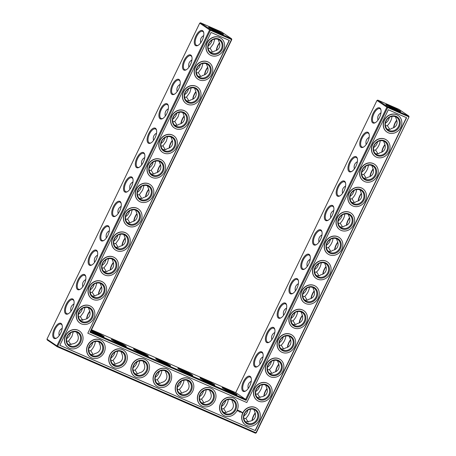 <?xml version="1.0" encoding="UTF-8"?>
<svg xmlns="http://www.w3.org/2000/svg" width="456" height="456" viewBox="0 0 456 456"><rect width="100%" height="100%" fill="white"/><g stroke="black" fill="none" stroke-linecap="round" stroke-linejoin="round"><path stroke-width="0.68" d="M208.181 45.851A7.609 6.743 124.1 0 0 211.385 42.305A7.609 6.743 124.1 0 0 212.097 40.077M208.204 48.518L210.119 48.319L213.425 43.691L214.787 39.068M203.724 35.574C200.965 37.158 199.956 39.575 200.714 42.824M210.119 48.319L212.524 52.058M209.88 51.819C211.863 52.394 213.317 52.161 214.229 51.112C216.634 50.662 218.31 49.504 219.262 47.646C220.134 45.742 220.014 43.668 218.914 41.422L218.162 39.398M219.49 42.818A7.609 3.477 -66.4 0 0 216.326 50.462M209.914 28.215A7.587 0.576 -154.2 0 1 216.007 30.831A7.587 0.576 -154.2 0 1 221.844 33.983M203.752 32.769A7.609 3.477 -66.4 0 0 202.635 31.39A7.609 3.477 -66.4 0 0 196.405 36.97A7.609 3.477 -66.4 0 0 196.553 45.338A7.609 3.477 -66.4 0 0 198.326 45.212M198.081 76.22C200.07 76.79 201.523 76.557 202.435 75.508C204.841 75.058 206.517 73.906 207.469 72.042C208.335 70.144 208.221 68.069 207.121 65.818L206.368 63.794M221.627 32L200.532 22.8L210.455 29.526L231.545 38.726L221.627 32M91.508 329.745L235.718 392.644L245.636 399.37L246.137 400.357L89.98 332.247L90.55 331.729L245.636 399.37L386.882 107.188L376.964 100.462L235.718 392.644M377.779 100.109L387.697 106.835L408.793 116.035L398.869 109.309L377.779 100.109L376.964 100.462M200.532 22.8L199.717 23.153L46.962 339.144L47.207 339.965L57.131 346.691L255.468 433.2L256.283 432.847L409.038 116.856L408.793 116.035L408.758 116.793L386.882 107.188L387.697 106.835L387.663 107.593L246.137 400.357M389.344 117.386A7.609 6.743 -55.9 0 1 385.428 123.16M377.551 141.782A7.609 6.743 -55.9 0 1 373.635 147.556M365.758 166.178A7.609 6.743 -55.9 0 1 361.842 171.952M159.195 371.497A7.609 6.743 -55.9 0 1 155.279 377.272M137.039 361.836A7.609 6.743 -55.9 0 1 133.124 367.604M181.351 381.159A7.609 6.743 -55.9 0 1 177.435 386.933M225.663 400.488A7.609 6.743 -55.9 0 1 221.747 406.262M203.507 390.826A7.609 6.743 -55.9 0 1 199.591 396.595M259.612 385.753A7.609 6.743 -55.9 0 1 255.696 391.527M271.405 361.357A7.609 6.743 -55.9 0 1 267.49 367.131M114.883 352.169A7.609 6.743 -55.9 0 1 110.968 357.943M92.728 342.507A7.609 6.743 -55.9 0 1 88.812 348.281M247.819 410.149A7.609 6.743 -55.9 0 1 243.903 415.923M330.378 239.371A7.609 6.743 -55.9 0 1 326.456 245.146M306.785 288.163A7.609 6.743 -55.9 0 1 302.869 293.938M318.579 263.767A7.609 6.743 -55.9 0 1 314.663 269.542M353.964 190.574A7.609 6.743 -55.9 0 1 350.048 196.348M342.171 214.97A7.609 6.743 -55.9 0 1 338.255 220.744M294.992 312.56A7.609 6.743 -55.9 0 1 291.076 318.334M283.199 336.961A7.609 6.743 -55.9 0 1 279.283 342.735M196.388 70.247A7.609 6.743 124.1 0 0 199.591 66.701A7.609 6.743 124.1 0 0 200.304 64.473M184.595 94.643A7.609 6.743 124.1 0 0 187.798 91.097A7.609 6.743 124.1 0 0 188.51 88.869M172.801 119.039A7.609 6.743 124.1 0 0 176.005 115.493A7.609 6.743 124.1 0 0 176.717 113.265M161.008 143.44A7.609 6.743 124.1 0 0 164.211 139.895A7.609 6.743 124.1 0 0 164.924 137.666M149.215 167.836A7.609 6.743 124.1 0 0 152.412 164.291A7.609 6.743 124.1 0 0 153.13 162.062M137.421 192.232A7.609 6.743 124.1 0 0 140.619 188.687A7.609 6.743 124.1 0 0 141.337 186.458M78.449 314.218A7.609 6.743 124.1 0 0 81.652 310.673A7.609 6.743 124.1 0 0 82.365 308.444M113.829 241.03A7.609 6.743 124.1 0 0 117.032 237.485A7.609 6.743 124.1 0 0 117.745 235.256M102.036 265.426A7.609 6.743 124.1 0 0 105.239 261.881A7.609 6.743 124.1 0 0 105.952 259.652M125.622 216.628A7.609 6.743 124.1 0 0 128.826 213.083A7.609 6.743 124.1 0 0 129.544 210.854M66.656 338.614A7.609 6.743 124.1 0 0 69.853 335.069A7.609 6.743 124.1 0 0 70.572 332.84M90.242 289.822A7.609 6.743 124.1 0 0 93.446 286.277A7.609 6.743 124.1 0 0 94.158 284.048M221.302 49.031A7.609 6.743 124.1 0 0 219.37 40.031A7.609 6.743 124.1 0 0 209.521 42.539A7.609 6.743 124.1 0 0 210.832 52.622A7.609 6.743 124.1 0 0 221.302 49.031M219.57 43.098A8.259 3.773 -66.4 0 0 216.56 50.348M219.199 32.906A8.242 0.621 -154.2 0 1 208.62 27.229A8.242 0.621 -154.2 0 1 216.309 30.204A8.242 0.621 -154.2 0 1 223.417 34.382A8.242 0.621 -154.2 0 1 219.199 32.906M202.23 40.282A8.259 3.773 -66.4 0 0 203.678 32.41A8.259 3.773 -66.4 0 0 198.559 32.08A8.259 3.773 -66.4 0 0 194.29 41.878A8.259 3.773 -66.4 0 0 198.007 45.401A8.259 3.773 -66.4 0 0 202.23 40.282M209.509 73.427A7.609 6.743 124.1 0 0 207.577 64.427A7.609 6.743 124.1 0 0 197.727 66.941A7.609 6.743 124.1 0 0 199.038 77.024A7.609 6.743 124.1 0 0 209.509 73.427M191.93 59.97C189.166 61.554 188.163 63.971 188.921 67.226M191.959 57.171A7.609 3.477 -66.4 0 0 190.842 55.786A7.609 3.477 -66.4 0 0 184.612 61.372A7.609 3.477 -66.4 0 0 184.76 69.734A7.609 3.477 -66.4 0 0 186.532 69.608M196.405 72.914L198.32 72.715L201.632 68.087L202.994 63.464M198.32 72.715L200.731 76.454M207.697 67.214A7.609 3.477 -66.4 0 0 204.533 74.864M231.796 39.547L231.545 38.726L231.796 39.547L90.55 331.729M137.011 213.881A8.259 3.773 -66.4 0 0 134.001 221.131M125.218 238.277A8.259 3.773 -66.4 0 0 122.208 245.527M113.424 262.673A8.259 3.773 -66.4 0 0 110.415 269.923M101.631 287.069A8.259 3.773 -66.4 0 0 98.616 294.325M89.838 311.471A8.259 3.773 -66.4 0 0 86.822 318.721M207.776 67.494A8.259 3.773 -66.4 0 0 204.767 74.75M195.983 91.895A8.259 3.773 -66.4 0 0 192.968 99.146M184.19 116.291A8.259 3.773 -66.4 0 0 181.174 123.542M172.396 140.687A8.259 3.773 -66.4 0 0 169.381 147.938M160.597 165.083A8.259 3.773 -66.4 0 0 157.588 172.339M148.804 189.479A8.259 3.773 -66.4 0 0 145.795 196.735M90.949 330.896A8.259 0.627 25.8 0 0 99.835 335.342A8.259 0.627 25.8 0 0 104.059 336.824A8.259 0.627 25.8 0 0 99.841 334.088A8.259 0.627 25.8 0 0 91.314 330.144M121.991 345.004A8.259 0.627 25.8 0 0 126.215 346.486A8.259 0.627 25.8 0 0 119.096 342.296A8.259 0.627 25.8 0 0 111.384 339.315A8.259 0.627 25.8 0 0 121.991 345.004M144.147 354.671A8.259 0.627 25.8 0 0 148.371 356.147A8.259 0.627 25.8 0 0 141.252 351.958A8.259 0.627 25.8 0 0 133.54 348.977A8.259 0.627 25.8 0 0 144.147 354.671M166.297 364.333A8.259 0.627 25.8 0 0 170.527 365.815A8.259 0.627 25.8 0 0 163.402 361.619A8.259 0.627 25.8 0 0 155.695 358.644A8.259 0.627 25.8 0 0 166.297 364.333M188.453 373.994A8.259 0.627 25.8 0 0 192.683 375.476A8.259 0.627 25.8 0 0 185.558 371.287A8.259 0.627 25.8 0 0 177.851 368.305A8.259 0.627 25.8 0 0 188.453 373.994M210.609 383.661A8.259 0.627 25.8 0 0 214.839 385.138A8.259 0.627 25.8 0 0 207.714 380.948A8.259 0.627 25.8 0 0 200.007 377.967A8.259 0.627 25.8 0 0 210.609 383.661M232.765 393.323A8.259 0.627 25.8 0 0 236.995 394.805A8.259 0.627 25.8 0 0 229.87 390.615A8.259 0.627 25.8 0 0 222.163 387.634A8.259 0.627 25.8 0 0 232.765 393.323M308.712 263.973A8.259 3.773 -66.4 0 0 310.16 256.101A8.259 3.773 -66.4 0 0 305.041 255.77A8.259 3.773 -66.4 0 0 300.766 265.569A8.259 3.773 -66.4 0 0 304.488 269.097A8.259 3.773 -66.4 0 0 308.712 263.973M296.919 288.369A8.259 3.773 -66.4 0 0 298.361 280.497A8.259 3.773 -66.4 0 0 293.248 280.172A8.259 3.773 -66.4 0 0 288.973 289.965A8.259 3.773 -66.4 0 0 292.695 293.493A8.259 3.773 -66.4 0 0 296.919 288.369M285.125 312.765A8.259 3.773 -66.4 0 0 286.567 304.899A8.259 3.773 -66.4 0 0 281.455 304.568A8.259 3.773 -66.4 0 0 277.18 314.366A8.259 3.773 -66.4 0 0 280.902 317.889A8.259 3.773 -66.4 0 0 285.125 312.765M273.332 337.161A8.259 3.773 -66.4 0 0 274.774 329.295A8.259 3.773 -66.4 0 0 269.661 328.964A8.259 3.773 -66.4 0 0 265.386 338.762A8.259 3.773 -66.4 0 0 269.108 342.285A8.259 3.773 -66.4 0 0 273.332 337.161M261.539 361.562A8.259 3.773 -66.4 0 0 262.981 353.691A8.259 3.773 -66.4 0 0 257.868 353.36A8.259 3.773 -66.4 0 0 253.593 363.158A8.259 3.773 -66.4 0 0 257.315 366.681A8.259 3.773 -66.4 0 0 261.539 361.562M249.74 385.958A8.259 3.773 -66.4 0 0 251.188 378.087A8.259 3.773 -66.4 0 0 246.069 377.756A8.259 3.773 -66.4 0 0 241.8 387.554A8.259 3.773 -66.4 0 0 245.522 391.083A8.259 3.773 -66.4 0 0 249.74 385.958M379.477 117.585A8.259 3.773 -66.4 0 0 380.92 109.719A8.259 3.773 -66.4 0 0 375.807 109.389A8.259 3.773 -66.4 0 0 371.532 119.187A8.259 3.773 -66.4 0 0 375.254 122.71A8.259 3.773 -66.4 0 0 379.477 117.585M367.684 141.987A8.259 3.773 -66.4 0 0 369.126 134.115A8.259 3.773 -66.4 0 0 364.013 133.785A8.259 3.773 -66.4 0 0 359.738 143.583A8.259 3.773 -66.4 0 0 363.46 147.106A8.259 3.773 -66.4 0 0 367.684 141.987M355.891 166.383A8.259 3.773 -66.4 0 0 357.333 158.511A8.259 3.773 -66.4 0 0 352.22 158.181A8.259 3.773 -66.4 0 0 347.945 167.979A8.259 3.773 -66.4 0 0 351.667 171.507A8.259 3.773 -66.4 0 0 355.891 166.383M344.098 190.779A8.259 3.773 -66.4 0 0 345.54 182.907A8.259 3.773 -66.4 0 0 340.427 182.582A8.259 3.773 -66.4 0 0 336.152 192.381A8.259 3.773 -66.4 0 0 339.874 195.903A8.259 3.773 -66.4 0 0 344.098 190.779M332.299 215.175A8.259 3.773 -66.4 0 0 333.746 207.309A8.259 3.773 -66.4 0 0 328.628 206.978A8.259 3.773 -66.4 0 0 324.358 216.777A8.259 3.773 -66.4 0 0 328.081 220.299A8.259 3.773 -66.4 0 0 332.299 215.175M320.505 239.571A8.259 3.773 -66.4 0 0 321.953 231.705A8.259 3.773 -66.4 0 0 316.834 231.374A8.259 3.773 -66.4 0 0 312.565 241.173A8.259 3.773 -66.4 0 0 316.282 244.695A8.259 3.773 -66.4 0 0 320.505 239.571M396.446 110.215A8.242 0.621 25.8 0 0 400.659 111.691A8.242 0.621 25.8 0 0 393.556 107.508A8.242 0.621 25.8 0 0 385.867 104.538A8.242 0.621 25.8 0 0 396.446 110.215M255.286 413.176A8.259 3.773 -66.4 0 0 252.276 420.426M267.079 388.774A8.259 3.773 -66.4 0 0 264.07 396.03M278.873 364.378A8.259 3.773 -66.4 0 0 275.863 371.629M290.671 339.982A8.259 3.773 -66.4 0 0 287.656 347.233M302.465 315.586A8.259 3.773 -66.4 0 0 299.45 322.837M314.258 291.185A8.259 3.773 -66.4 0 0 311.248 298.441M326.051 266.788A8.259 3.773 -66.4 0 0 323.042 274.045M337.845 242.392A8.259 3.773 -66.4 0 0 334.835 249.643M349.638 217.996A8.259 3.773 -66.4 0 0 346.628 225.247M361.431 193.6A8.259 3.773 -66.4 0 0 358.422 200.851M373.23 169.199A8.259 3.773 -66.4 0 0 370.215 176.455M385.024 144.803A8.259 3.773 -66.4 0 0 382.008 152.059M396.817 120.407A8.259 3.773 -66.4 0 0 393.807 127.657M199.717 23.153L209.64 29.879L56.88 345.876L46.962 339.144M190.437 64.678A8.259 3.773 -66.4 0 0 191.879 56.806A8.259 3.773 -66.4 0 0 186.766 56.476A8.259 3.773 -66.4 0 0 182.491 66.274A8.259 3.773 -66.4 0 0 186.213 69.802A8.259 3.773 -66.4 0 0 190.437 64.678M178.644 89.074A8.259 3.773 -66.4 0 0 180.086 81.202A8.259 3.773 -66.4 0 0 174.973 80.877A8.259 3.773 -66.4 0 0 170.698 90.67A8.259 3.773 -66.4 0 0 174.42 94.198A8.259 3.773 -66.4 0 0 178.644 89.074M166.85 113.47A8.259 3.773 -66.4 0 0 168.292 105.604A8.259 3.773 -66.4 0 0 163.18 105.273A8.259 3.773 -66.4 0 0 158.905 115.072A8.259 3.773 -66.4 0 0 162.627 118.594A8.259 3.773 -66.4 0 0 166.85 113.47M155.057 137.866A8.259 3.773 -66.4 0 0 156.499 130A8.259 3.773 -66.4 0 0 151.386 129.669A8.259 3.773 -66.4 0 0 147.111 139.468A8.259 3.773 -66.4 0 0 150.833 142.99A8.259 3.773 -66.4 0 0 155.057 137.866M143.264 162.268A8.259 3.773 -66.4 0 0 144.706 154.396A8.259 3.773 -66.4 0 0 139.593 154.065A8.259 3.773 -66.4 0 0 135.318 163.864A8.259 3.773 -66.4 0 0 139.04 167.392A8.259 3.773 -66.4 0 0 143.264 162.268M131.465 186.664A8.259 3.773 -66.4 0 0 132.913 178.792A8.259 3.773 -66.4 0 0 127.794 178.467A8.259 3.773 -66.4 0 0 123.525 188.26A8.259 3.773 -66.4 0 0 127.247 191.788A8.259 3.773 -66.4 0 0 131.465 186.664M119.671 211.06A8.259 3.773 -66.4 0 0 121.119 203.194A8.259 3.773 -66.4 0 0 116.001 202.863A8.259 3.773 -66.4 0 0 111.731 212.661A8.259 3.773 -66.4 0 0 115.448 216.184A8.259 3.773 -66.4 0 0 119.671 211.06M107.878 235.456A8.259 3.773 -66.4 0 0 109.326 227.59A8.259 3.773 -66.4 0 0 104.207 227.259A8.259 3.773 -66.4 0 0 99.932 237.057A8.259 3.773 -66.4 0 0 103.654 240.58A8.259 3.773 -66.4 0 0 107.878 235.456M96.085 259.857A8.259 3.773 -66.4 0 0 97.527 251.986A8.259 3.773 -66.4 0 0 92.414 251.655A8.259 3.773 -66.4 0 0 88.139 261.453A8.259 3.773 -66.4 0 0 91.861 264.976A8.259 3.773 -66.4 0 0 96.085 259.857M84.292 284.253A8.259 3.773 -66.4 0 0 85.734 276.382A8.259 3.773 -66.4 0 0 80.621 276.051A8.259 3.773 -66.4 0 0 76.346 285.849A8.259 3.773 -66.4 0 0 80.068 289.378A8.259 3.773 -66.4 0 0 84.292 284.253M72.498 308.649A8.259 3.773 -66.4 0 0 73.94 300.778A8.259 3.773 -66.4 0 0 68.828 300.453A8.259 3.773 -66.4 0 0 64.552 310.245A8.259 3.773 -66.4 0 0 68.275 313.774A8.259 3.773 -66.4 0 0 72.498 308.649M60.705 333.045A8.259 3.773 -66.4 0 0 62.147 325.179A8.259 3.773 -66.4 0 0 57.034 324.849A8.259 3.773 -66.4 0 0 52.759 334.647A8.259 3.773 -66.4 0 0 56.481 338.17A8.259 3.773 -66.4 0 0 60.705 333.045M389.772 129.361L387.361 125.628C390.028 122.898 391.584 119.814 392.029 116.377M387.361 125.628L385.445 125.827M380.971 112.883C378.206 114.467 377.203 116.884 377.961 120.133M377.978 153.763L375.567 150.024C378.235 147.294 379.791 144.21 380.236 140.773M375.567 150.024L373.652 150.224M369.178 137.279C366.413 138.863 365.41 141.28 366.162 144.529M366.179 178.159L363.774 174.42C366.442 171.69 367.998 168.606 368.442 165.175M363.774 174.42L361.859 174.619M357.384 161.675C354.62 163.259 353.617 165.676 354.369 168.931M155.291 379.933L157.223 379.728C159.885 376.998 161.435 373.914 161.88 370.489M133.141 370.266L135.067 370.067C137.729 367.331 139.279 364.253 139.724 360.827M177.447 389.595L179.379 389.39C182.041 386.659 183.591 383.582 184.036 380.156M221.758 408.924L223.691 408.718C226.353 405.988 227.903 402.904 228.348 399.479M199.603 399.257L201.535 399.057C204.197 396.321 205.747 393.243 206.192 389.817M260.034 397.735L257.629 393.995C260.296 391.265 261.852 388.181 262.297 384.744M257.629 393.995L255.713 394.195M251.233 381.25C248.474 382.835 247.471 385.252 248.224 388.506M271.827 373.339L269.422 369.599C272.089 366.869 273.646 363.785 274.09 360.348M269.422 369.599L267.507 369.799M263.032 356.854C260.268 358.439 259.264 360.856 260.017 364.105M110.985 360.605L112.911 360.4C115.573 357.669 117.124 354.591 117.568 351.166M88.829 350.938L90.755 350.738C93.417 348.008 94.968 344.924 95.412 341.498M248.241 422.131L245.835 418.397C248.497 415.661 250.059 412.577 250.504 409.146M245.835 418.397L243.92 418.591M330.799 251.353L328.394 247.614C331.056 244.883 332.618 241.8 333.062 238.363M328.394 247.614L326.479 247.813M321.999 234.868C319.24 236.453 318.237 238.87 318.989 242.119M307.213 300.145L304.802 296.406C307.469 293.675 309.025 290.592 309.47 287.16M304.802 296.406L302.887 296.605M298.412 283.66C295.648 285.245 294.644 287.662 295.402 290.917M319.006 275.749L316.595 272.01C319.263 269.279 320.819 266.196 321.269 262.759M316.595 272.01L314.68 272.209M310.205 259.264C307.447 260.849 306.438 263.266 307.196 266.521M354.386 202.555L351.981 198.822C354.648 196.086 356.204 193.002 356.649 189.571M351.981 198.822L350.065 199.015M345.585 186.076C342.827 187.655 341.823 190.072 342.576 193.327M342.593 226.951L340.187 223.218C342.855 220.487 344.411 217.404 344.856 213.967M340.187 223.218L338.272 223.411M333.792 210.472C331.033 212.051 330.03 214.474 330.782 217.723M295.42 324.541L293.008 320.807C295.676 318.071 297.232 314.988 297.677 311.556M293.008 320.807L291.093 321.001M286.619 308.062C283.854 309.641 282.851 312.058 283.603 315.313M283.621 348.937L281.215 345.203C283.883 342.473 285.439 339.389 285.883 335.952M281.215 345.203L279.3 345.403M274.825 332.458C272.061 334.037 271.058 336.46 271.81 339.709M184.612 97.31L186.527 97.111L189.838 92.482L191.195 87.865M180.137 84.371C177.373 85.95 176.369 88.367 177.127 91.622M172.818 121.706L174.733 121.513L178.045 116.879L179.402 112.261M168.344 108.767C165.579 110.346 164.576 112.763 165.328 116.018M161.025 146.108L162.94 145.909L166.252 141.28L167.608 136.657M156.55 133.163C153.786 134.748 152.783 137.165 153.535 140.414M149.232 170.504L151.147 170.305L154.459 165.676L155.815 161.053M144.751 157.559C141.993 159.144 140.989 161.561 141.742 164.815M137.438 194.9L139.354 194.701L142.665 190.072L144.022 185.455M132.958 181.955C130.199 183.54 129.196 185.957 129.949 189.211M78.466 316.886L80.381 316.686L83.693 312.058L85.05 307.441M73.992 303.941C71.227 305.526 70.224 307.942 70.976 311.197M113.846 243.692L115.761 243.498L119.073 238.87L120.435 234.247M109.372 230.753C106.613 232.332 105.604 234.754 106.362 238.003M102.053 268.094L103.968 267.894L107.28 263.266L108.636 258.643M97.578 255.149C94.814 256.734 93.811 259.15 94.569 262.399M125.645 219.296L127.56 219.102L130.866 214.468L132.229 209.851M121.165 206.357C118.406 207.936 117.403 210.353 118.155 213.607M66.673 341.282L68.588 341.088L71.9 336.454L73.256 331.837M62.193 328.343C59.434 329.922 58.431 332.338 59.183 335.593M90.259 292.49L92.175 292.29L95.486 287.662L96.843 283.039M85.785 279.545C83.02 281.13 82.017 283.546 82.77 286.801M222.089 49.436A8.259 7.319 124.1 0 0 215.089 38.606A8.259 7.319 124.1 0 0 208.876 51.448A8.259 7.319 124.1 0 0 222.089 49.436M186.287 100.616C188.277 101.192 189.725 100.953 190.642 99.904C193.048 99.454 194.723 98.302 195.675 96.444C196.542 94.54 196.428 92.465 195.328 90.214L194.575 88.19M210.296 73.832A8.259 7.319 124.1 0 0 203.296 63.002A8.259 7.319 124.1 0 0 197.083 75.85A8.259 7.319 124.1 0 0 210.296 73.832M89.98 332.247L231.511 39.484L210.421 30.284L210.455 29.526L209.64 29.879L210.421 30.284L57.661 346.275L255.998 432.784L409.038 116.856M136.931 213.602A7.609 3.477 -66.4 0 0 133.768 221.245M125.138 237.998A7.609 3.477 -66.4 0 0 121.974 245.641M113.339 262.394A7.609 3.477 -66.4 0 0 110.181 270.037M101.545 286.79A7.609 3.477 -66.4 0 0 98.388 294.439M89.752 311.192A7.609 3.477 -66.4 0 0 86.594 318.835M195.898 91.616A7.609 3.477 -66.4 0 0 192.74 99.26M184.104 116.012A7.609 3.477 -66.4 0 0 180.946 123.656M172.311 140.408A7.609 3.477 -66.4 0 0 169.153 148.052M160.518 164.804A7.609 3.477 -66.4 0 0 157.354 172.453M148.724 189.206A7.609 3.477 -66.4 0 0 145.561 196.85M102.492 336.425A7.609 0.576 25.8 0 0 90.995 330.799M124.648 346.087A7.609 0.576 25.8 0 0 118.788 342.923A7.609 0.576 25.8 0 0 112.672 340.296M146.803 355.748A7.609 0.576 25.8 0 0 140.944 352.591A7.609 0.576 25.8 0 0 134.828 349.963M168.959 365.416A7.609 0.576 25.8 0 0 163.1 362.252A7.609 0.576 25.8 0 0 156.984 359.624M191.115 375.077A7.609 0.576 25.8 0 0 185.256 371.914A7.609 0.576 25.8 0 0 179.14 369.286M213.271 384.739A7.609 0.576 25.8 0 0 207.412 381.581A7.609 0.576 25.8 0 0 201.295 378.953M235.427 394.406A7.609 0.576 25.8 0 0 229.567 391.242A7.609 0.576 25.8 0 0 223.451 388.615M310.234 256.466A7.609 3.477 -66.4 0 0 309.117 255.081A7.609 3.477 -66.4 0 0 302.887 260.661A7.609 3.477 -66.4 0 0 303.035 269.029A7.609 3.477 -66.4 0 0 304.807 268.903M298.441 280.862A7.609 3.477 -66.4 0 0 297.323 279.477A7.609 3.477 -66.4 0 0 291.093 285.063A7.609 3.477 -66.4 0 0 291.241 293.425A7.609 3.477 -66.4 0 0 293.014 293.299M286.642 305.258A7.609 3.477 -66.4 0 0 285.53 303.873A7.609 3.477 -66.4 0 0 279.3 309.459A7.609 3.477 -66.4 0 0 279.448 317.826A7.609 3.477 -66.4 0 0 281.221 317.695M274.848 329.654A7.609 3.477 -66.4 0 0 273.737 328.269A7.609 3.477 -66.4 0 0 267.507 333.855A7.609 3.477 -66.4 0 0 267.655 342.222A7.609 3.477 -66.4 0 0 269.422 342.097M263.055 354.05A7.609 3.477 -66.4 0 0 261.943 352.67A7.609 3.477 -66.4 0 0 255.713 358.251A7.609 3.477 -66.4 0 0 255.856 366.618A7.609 3.477 -66.4 0 0 257.629 366.493M251.262 378.452A7.609 3.477 -66.4 0 0 250.15 377.066A7.609 3.477 -66.4 0 0 243.92 382.652A7.609 3.477 -66.4 0 0 244.063 391.014A7.609 3.477 -66.4 0 0 245.835 390.889M380.999 110.078A7.609 3.477 -66.4 0 0 379.882 108.693A7.609 3.477 -66.4 0 0 373.652 114.279A7.609 3.477 -66.4 0 0 373.8 122.647A7.609 3.477 -66.4 0 0 375.573 122.521M369.2 134.48A7.609 3.477 -66.4 0 0 368.089 133.095A7.609 3.477 -66.4 0 0 361.859 138.675A7.609 3.477 -66.4 0 0 362.007 147.043A7.609 3.477 -66.4 0 0 363.78 146.917M357.407 158.876A7.609 3.477 -66.4 0 0 356.296 157.491A7.609 3.477 -66.4 0 0 350.065 163.077A7.609 3.477 -66.4 0 0 350.214 171.439A7.609 3.477 -66.4 0 0 351.981 171.314M345.614 183.272A7.609 3.477 -66.4 0 0 344.502 181.887A7.609 3.477 -66.4 0 0 338.272 187.473A7.609 3.477 -66.4 0 0 338.415 195.835A7.609 3.477 -66.4 0 0 340.187 195.709M333.82 207.668A7.609 3.477 -66.4 0 0 332.709 206.283A7.609 3.477 -66.4 0 0 326.479 211.869A7.609 3.477 -66.4 0 0 326.621 220.237A7.609 3.477 -66.4 0 0 328.394 220.111M322.027 232.064A7.609 3.477 -66.4 0 0 320.916 230.685A7.609 3.477 -66.4 0 0 314.686 236.265A7.609 3.477 -66.4 0 0 314.828 244.633A7.609 3.477 -66.4 0 0 316.601 244.507M399.091 111.287A7.587 0.576 25.8 0 0 393.249 108.14A7.587 0.576 25.8 0 0 387.155 105.524M256.283 432.847L255.468 433.2M255.206 412.897A7.609 3.477 -66.4 0 0 252.043 420.54M266.999 388.495A7.609 3.477 -66.4 0 0 263.836 396.144M278.793 364.099A7.609 3.477 -66.4 0 0 275.635 371.743M290.586 339.703A7.609 3.477 -66.4 0 0 287.428 347.347M302.379 315.307A7.609 3.477 -66.4 0 0 299.221 322.951M314.178 290.911A7.609 3.477 -66.4 0 0 311.015 298.555M325.972 266.509A7.609 3.477 -66.4 0 0 322.808 274.159M337.765 242.113A7.609 3.477 -66.4 0 0 334.601 249.757M349.558 217.717A7.609 3.477 -66.4 0 0 346.395 225.361M361.351 193.321A7.609 3.477 -66.4 0 0 358.188 200.965M373.145 168.919A7.609 3.477 -66.4 0 0 369.987 176.569M384.938 144.523A7.609 3.477 -66.4 0 0 381.78 152.167M396.731 120.127A7.609 3.477 -66.4 0 0 393.574 127.771M57.131 346.691L56.88 345.876L57.661 346.275L57.131 346.691M180.166 81.567A7.609 3.477 -66.4 0 0 179.048 80.182A7.609 3.477 -66.4 0 0 172.818 85.768A7.609 3.477 -66.4 0 0 172.966 94.13A7.609 3.477 -66.4 0 0 174.739 94.004M168.367 105.963A7.609 3.477 -66.4 0 0 167.255 104.578A7.609 3.477 -66.4 0 0 161.025 110.164A7.609 3.477 -66.4 0 0 161.173 118.531A7.609 3.477 -66.4 0 0 162.946 118.406M156.573 130.359A7.609 3.477 -66.4 0 0 155.462 128.98A7.609 3.477 -66.4 0 0 149.232 134.56A7.609 3.477 -66.4 0 0 149.38 142.927A7.609 3.477 -66.4 0 0 151.147 142.802M144.78 154.761A7.609 3.477 -66.4 0 0 143.668 153.376A7.609 3.477 -66.4 0 0 137.438 158.956A7.609 3.477 -66.4 0 0 137.581 167.323A7.609 3.477 -66.4 0 0 139.354 167.198M132.987 179.157A7.609 3.477 -66.4 0 0 131.875 177.772A7.609 3.477 -66.4 0 0 125.645 183.358A7.609 3.477 -66.4 0 0 125.788 191.72A7.609 3.477 -66.4 0 0 127.56 191.594M121.193 203.553A7.609 3.477 -66.4 0 0 120.082 202.168A7.609 3.477 -66.4 0 0 113.852 207.754A7.609 3.477 -66.4 0 0 113.994 216.115A7.609 3.477 -66.4 0 0 115.767 215.99M109.4 227.949A7.609 3.477 -66.4 0 0 108.283 226.564A7.609 3.477 -66.4 0 0 102.053 232.15A7.609 3.477 -66.4 0 0 102.201 240.517A7.609 3.477 -66.4 0 0 103.974 240.392M97.607 252.345A7.609 3.477 -66.4 0 0 96.49 250.965A7.609 3.477 -66.4 0 0 90.259 256.546A7.609 3.477 -66.4 0 0 90.408 264.913A7.609 3.477 -66.4 0 0 92.18 264.788M85.808 276.746A7.609 3.477 -66.4 0 0 84.696 275.361A7.609 3.477 -66.4 0 0 78.466 280.947A7.609 3.477 -66.4 0 0 78.614 289.309A7.609 3.477 -66.4 0 0 80.387 289.184M74.014 301.142A7.609 3.477 -66.4 0 0 72.903 299.757A7.609 3.477 -66.4 0 0 66.673 305.343A7.609 3.477 -66.4 0 0 66.821 313.705A7.609 3.477 -66.4 0 0 68.588 313.58M62.221 325.538A7.609 3.477 -66.4 0 0 61.11 324.153A7.609 3.477 -66.4 0 0 54.88 329.739A7.609 3.477 -66.4 0 0 55.022 338.107A7.609 3.477 -66.4 0 0 56.795 337.981M395.409 116.702L396.161 118.731C397.262 120.977 397.375 123.052 396.509 124.955C395.557 126.814 393.881 127.971 391.476 128.415C390.57 129.464 389.116 129.703 387.121 129.128M383.616 141.103L384.368 143.127C385.468 145.373 385.582 147.448 384.716 149.351C383.764 151.21 382.088 152.367 379.683 152.817C378.776 153.86 377.323 154.1 375.328 153.524M371.822 165.5L372.575 167.523C373.675 169.774 373.789 171.849 372.922 173.747C371.971 175.611 370.295 176.763 367.889 177.213C366.977 178.262 365.53 178.495 363.535 177.925M360.029 189.895L360.776 191.919C361.876 194.17 361.996 196.245 361.129 198.149C360.177 200.007 358.496 201.159 356.096 201.609C355.184 202.658 353.736 202.891 351.741 202.321M156.972 383.245C158.631 383.884 160.09 383.644 161.35 382.527C163.744 382.077 165.408 380.92 166.355 379.067C167.221 377.175 167.113 375.106 166.018 372.865L165.26 370.819M157.223 379.728L159.634 383.485M134.816 373.584C136.475 374.222 137.934 373.983 139.194 372.865C141.588 372.409 143.252 371.258 144.199 369.406C145.065 367.507 144.957 365.444 143.862 363.204L143.104 361.158M135.067 370.067L137.478 373.817M112.666 363.916C114.319 364.561 115.778 364.315 117.038 363.198C119.432 362.748 121.096 361.597 122.043 359.738C122.909 357.846 122.801 355.777 121.706 353.537L120.948 351.49M112.911 360.4L115.322 364.156M179.128 392.907C180.787 393.551 182.246 393.306 183.506 392.188C185.9 391.738 187.564 390.587 188.51 388.734C189.377 386.836 189.263 384.767 188.174 382.527L187.416 380.481M179.379 389.39L181.79 393.146M223.44 412.235C225.099 412.874 226.558 412.634 227.818 411.517C230.206 411.067 231.876 409.91 232.822 408.057C233.689 406.165 233.575 404.096 232.486 401.856L231.728 399.809M223.691 408.718L226.102 412.475M201.284 402.574C202.943 403.212 204.402 402.973 205.662 401.856C208.05 401.4 209.72 400.248 210.666 398.396C211.533 396.498 211.419 394.434 210.33 392.194L209.572 390.148M201.535 399.057L203.946 402.808M265.671 385.075L266.424 387.098C267.524 389.35 267.643 391.425 266.771 393.323C265.825 395.187 264.144 396.338 261.744 396.788L257.389 397.501M269.183 373.099C271.177 373.675 272.625 373.435 273.537 372.392C275.943 371.942 277.618 370.785 278.57 368.927C279.437 367.023 279.317 364.948 278.217 362.702L277.47 360.679M253.878 409.471L254.63 411.494C255.73 413.746 255.85 415.821 254.978 417.724C254.026 419.583 252.35 420.734 249.945 421.184L245.596 421.897M280.976 348.703C282.971 349.279 284.419 349.039 285.331 347.991C287.736 347.546 289.412 346.389 290.364 344.531C291.23 342.627 291.116 340.552 290.016 338.306L289.264 336.277M90.51 354.255C92.163 354.893 93.622 354.654 94.882 353.537C97.276 353.081 98.941 351.929 99.887 350.077C100.753 348.184 100.645 346.115 99.55 343.875L98.798 341.829M90.755 350.738L93.166 354.489M68.349 344.588L72.703 343.875C75.109 343.431 76.785 342.274 77.737 340.415C78.603 338.512 78.483 336.437 77.383 334.191L76.636 332.162M68.588 341.088L70.993 344.822M339.948 226.717C341.943 227.293 343.391 227.054 344.303 226.005C346.702 225.56 348.384 224.403 349.33 222.545C350.202 220.641 350.083 218.566 348.982 216.321L348.23 214.291M336.437 238.693L337.189 240.717C338.289 242.962 338.409 245.037 337.537 246.941C336.585 248.799 334.909 249.956 332.504 250.407C331.597 251.45 330.144 251.689 328.155 251.113M324.643 263.089L325.396 265.113C326.496 267.358 326.61 269.439 325.744 271.337C324.792 273.201 323.116 274.352 320.71 274.803C319.804 275.846 318.351 276.085 316.361 275.515M312.85 287.485L313.603 289.509C314.703 291.76 314.817 293.835 313.95 295.733C312.998 297.597 311.323 298.748 308.917 299.199C308.011 300.248 306.557 300.481 304.562 299.911M301.057 311.881L301.809 313.905C302.909 316.156 303.023 318.231 302.157 320.135C301.205 321.993 299.529 323.15 297.124 323.595C296.218 324.643 294.764 324.883 292.769 324.307M186.527 97.111L188.938 100.85M174.494 125.012C176.483 125.588 177.931 125.349 178.849 124.3C181.254 123.855 182.93 122.698 183.882 120.84C184.748 118.936 184.634 116.861 183.534 114.616L182.782 112.586M174.733 121.513L177.145 125.246M162.701 149.408C164.69 149.984 166.138 149.75 167.056 148.696C169.461 148.251 171.137 147.094 172.089 145.236C172.955 143.332 172.841 141.257 171.741 139.012L170.989 136.988M162.94 145.909L165.346 149.648M150.907 173.81C152.891 174.38 154.345 174.146 155.262 173.098C157.662 172.647 159.344 171.496 160.29 169.632C161.162 167.734 161.042 165.653 159.942 163.408L159.195 161.384M151.147 170.305L153.552 174.044M139.114 198.206C141.098 198.782 142.551 198.542 143.469 197.494C145.869 197.043 147.55 195.892 148.496 194.028C149.368 192.13 149.249 190.055 148.149 187.804L147.396 185.78M139.354 194.701L141.759 198.44M127.321 222.602C129.304 223.178 130.758 222.938 131.67 221.89C134.075 221.445 135.751 220.288 136.703 218.43C137.575 216.526 137.456 214.451 136.355 212.2L135.603 210.176M80.142 320.192L84.497 319.479C86.902 319.029 88.578 317.878 89.53 316.019C90.396 314.116 90.282 312.041 89.182 309.789L88.43 307.766M80.381 316.686L82.787 320.425M92.175 292.29L94.586 296.029M100.223 283.37L100.975 285.393C102.076 287.645 102.19 289.72 101.323 291.618C100.371 293.482 98.695 294.633 96.29 295.083C95.372 296.132 93.925 296.366 91.935 295.796M115.761 243.498L118.172 247.232M115.528 246.998C117.511 247.574 118.965 247.334 119.877 246.286C122.282 245.841 123.958 244.684 124.91 242.826C125.776 240.922 125.662 238.847 124.562 236.601L123.81 234.572M127.56 219.102L129.966 222.836M103.729 271.394C105.718 271.97 107.166 271.736 108.083 270.687C110.489 270.237 112.165 269.08 113.116 267.222C113.983 265.318 113.869 263.243 112.769 260.997L112.016 258.974M103.968 267.894L106.379 271.633M223.503 50.052A10.003 8.864 124.1 0 0 220.966 38.218A10.003 8.864 124.1 0 0 208.016 41.519A10.003 8.864 124.1 0 0 209.737 54.771A10.003 8.864 124.1 0 0 223.503 50.052M197.716 97.829A7.609 6.743 124.1 0 0 195.784 88.823A7.609 6.743 124.1 0 0 185.934 91.337A7.609 6.743 124.1 0 0 187.245 101.42A7.609 6.743 124.1 0 0 197.716 97.829M211.709 74.448A10.003 8.864 124.1 0 0 209.173 62.614A10.003 8.864 124.1 0 0 196.222 65.921A10.003 8.864 124.1 0 0 197.944 79.173A10.003 8.864 124.1 0 0 211.709 74.448M59.833 345.334L211.082 32.462L229.339 40.424L87.808 333.193L246.799 402.54L388.33 109.771L406.587 117.733L255.337 430.606L59.833 345.334M395.648 116.804A7.609 6.743 -55.9 0 1 396.617 117.334A7.609 6.743 -55.9 0 1 397.928 127.418A7.609 6.743 -55.9 0 1 388.079 129.931A7.609 6.743 -55.9 0 1 386.437 120.378A7.609 6.743 -55.9 0 1 395.648 116.804M383.855 141.2A7.609 6.743 -55.9 0 1 384.824 141.736A7.609 6.743 -55.9 0 1 386.135 151.82A7.609 6.743 -55.9 0 1 376.28 154.327A7.609 6.743 -55.9 0 1 374.644 144.774A7.609 6.743 -55.9 0 1 383.855 141.2M372.062 165.596A7.609 6.743 -55.9 0 1 373.031 166.132A7.609 6.743 -55.9 0 1 374.342 176.215A7.609 6.743 -55.9 0 1 364.486 178.729A7.609 6.743 -55.9 0 1 362.845 169.17A7.609 6.743 -55.9 0 1 372.062 165.596M360.268 189.992A7.609 6.743 -55.9 0 1 361.237 190.528A7.609 6.743 -55.9 0 1 362.548 200.611A7.609 6.743 -55.9 0 1 352.693 203.125A7.609 6.743 -55.9 0 1 351.052 193.572A7.609 6.743 -55.9 0 1 360.268 189.992M165.5 370.916A7.609 6.743 -55.9 0 1 166.469 371.452A7.609 6.743 -55.9 0 1 167.774 381.535A7.609 6.743 -55.9 0 1 157.924 384.043A7.609 6.743 -55.9 0 1 156.283 374.49A7.609 6.743 -55.9 0 1 165.5 370.916M187.655 380.578A7.609 6.743 -55.9 0 1 188.624 381.113A7.609 6.743 -55.9 0 1 189.93 391.197A7.609 6.743 -55.9 0 1 180.08 393.71A7.609 6.743 -55.9 0 1 178.439 384.157A7.609 6.743 -55.9 0 1 187.655 380.578M143.344 361.255A7.609 6.743 -55.9 0 1 144.313 361.785A7.609 6.743 -55.9 0 1 145.618 371.868A7.609 6.743 -55.9 0 1 135.768 374.382A7.609 6.743 -55.9 0 1 134.127 364.828A7.609 6.743 -55.9 0 1 143.344 361.255M121.188 351.587A7.609 6.743 -55.9 0 1 122.157 352.123A7.609 6.743 -55.9 0 1 123.468 362.207A7.609 6.743 -55.9 0 1 113.612 364.72A7.609 6.743 -55.9 0 1 111.971 355.167A7.609 6.743 -55.9 0 1 121.188 351.587M209.811 390.245A7.609 6.743 -55.9 0 1 210.78 390.775A7.609 6.743 -55.9 0 1 212.086 400.858A7.609 6.743 -55.9 0 1 202.236 403.372A7.609 6.743 -55.9 0 1 200.594 393.819A7.609 6.743 -55.9 0 1 209.811 390.245M231.967 399.906A7.609 6.743 -55.9 0 1 232.936 400.442A7.609 6.743 -55.9 0 1 234.241 410.525A7.609 6.743 -55.9 0 1 224.392 413.033A7.609 6.743 -55.9 0 1 222.75 403.48A7.609 6.743 -55.9 0 1 231.967 399.906M254.123 409.568A7.609 6.743 -55.9 0 1 255.092 410.104A7.609 6.743 -55.9 0 1 256.397 420.187A7.609 6.743 -55.9 0 1 246.548 422.701A7.609 6.743 -55.9 0 1 244.906 413.147A7.609 6.743 -55.9 0 1 254.123 409.568M265.916 385.172A7.609 6.743 -55.9 0 1 266.885 385.708A7.609 6.743 -55.9 0 1 268.191 395.791A7.609 6.743 -55.9 0 1 258.341 398.305A7.609 6.743 -55.9 0 1 256.7 388.746A7.609 6.743 -55.9 0 1 265.916 385.172M277.71 360.776A7.609 6.743 -55.9 0 1 278.679 361.312A7.609 6.743 -55.9 0 1 279.99 371.395A7.609 6.743 -55.9 0 1 270.134 373.903A7.609 6.743 -55.9 0 1 268.493 364.35A7.609 6.743 -55.9 0 1 277.71 360.776M289.503 336.38A7.609 6.743 -55.9 0 1 290.472 336.91A7.609 6.743 -55.9 0 1 291.783 346.993A7.609 6.743 -55.9 0 1 281.928 349.507A7.609 6.743 -55.9 0 1 280.286 339.954A7.609 6.743 -55.9 0 1 289.503 336.38M99.032 341.926A7.609 6.743 -55.9 0 1 100.001 342.462A7.609 6.743 -55.9 0 1 101.312 352.545A7.609 6.743 -55.9 0 1 91.456 355.053A7.609 6.743 -55.9 0 1 89.815 345.5A7.609 6.743 -55.9 0 1 99.032 341.926M79.777 341.8A7.609 6.743 124.1 0 0 77.845 332.794A7.609 6.743 124.1 0 0 67.99 335.308A7.609 6.743 124.1 0 0 69.301 345.392A7.609 6.743 124.1 0 0 79.777 341.8M348.475 214.394A7.609 6.743 -55.9 0 1 349.444 214.924A7.609 6.743 -55.9 0 1 350.749 225.007A7.609 6.743 -55.9 0 1 340.9 227.521A7.609 6.743 -55.9 0 1 339.258 217.968A7.609 6.743 -55.9 0 1 348.475 214.394M336.682 238.79A7.609 6.743 -55.9 0 1 337.651 239.326A7.609 6.743 -55.9 0 1 338.956 249.403A7.609 6.743 -55.9 0 1 329.107 251.917A7.609 6.743 -55.9 0 1 327.465 242.364A7.609 6.743 -55.9 0 1 336.682 238.79M324.883 263.186A7.609 6.743 -55.9 0 1 325.852 263.722A7.609 6.743 -55.9 0 1 327.163 273.805A7.609 6.743 -55.9 0 1 317.313 276.313A7.609 6.743 -55.9 0 1 315.672 266.76A7.609 6.743 -55.9 0 1 324.883 263.186M313.09 287.582A7.609 6.743 -55.9 0 1 314.059 288.118A7.609 6.743 -55.9 0 1 315.37 298.201A7.609 6.743 -55.9 0 1 305.52 300.715A7.609 6.743 -55.9 0 1 303.878 291.156A7.609 6.743 -55.9 0 1 313.09 287.582M301.296 311.984A7.609 6.743 -55.9 0 1 302.265 312.514A7.609 6.743 -55.9 0 1 303.576 322.597A7.609 6.743 -55.9 0 1 293.721 325.111A7.609 6.743 -55.9 0 1 292.085 315.558A7.609 6.743 -55.9 0 1 301.296 311.984M185.923 122.225A7.609 6.743 124.1 0 0 183.99 113.219A7.609 6.743 124.1 0 0 174.141 115.733A7.609 6.743 124.1 0 0 175.446 125.816A7.609 6.743 124.1 0 0 185.923 122.225M174.129 146.621A7.609 6.743 124.1 0 0 172.197 137.615A7.609 6.743 124.1 0 0 162.342 140.129A7.609 6.743 124.1 0 0 163.653 150.212A7.609 6.743 124.1 0 0 174.129 146.621M162.336 171.017A7.609 6.743 124.1 0 0 160.404 162.017A7.609 6.743 124.1 0 0 150.548 164.525A7.609 6.743 124.1 0 0 151.859 174.608A7.609 6.743 124.1 0 0 162.336 171.017M150.543 195.413A7.609 6.743 124.1 0 0 148.61 186.413A7.609 6.743 124.1 0 0 138.755 188.926A7.609 6.743 124.1 0 0 140.066 199.01A7.609 6.743 124.1 0 0 150.543 195.413M138.749 219.815A7.609 6.743 124.1 0 0 136.817 210.809A7.609 6.743 124.1 0 0 126.962 213.322A7.609 6.743 124.1 0 0 128.273 223.406A7.609 6.743 124.1 0 0 138.749 219.815M91.57 317.404A7.609 6.743 124.1 0 0 89.638 308.398A7.609 6.743 124.1 0 0 79.789 310.912A7.609 6.743 124.1 0 0 81.094 320.995A7.609 6.743 124.1 0 0 91.57 317.404M103.364 293.003A7.609 6.743 124.1 0 0 101.431 284.002A7.609 6.743 124.1 0 0 91.582 286.516A7.609 6.743 124.1 0 0 92.887 296.599A7.609 6.743 124.1 0 0 103.364 293.003M126.95 244.211A7.609 6.743 124.1 0 0 125.018 235.205A7.609 6.743 124.1 0 0 115.168 237.718A7.609 6.743 124.1 0 0 116.479 247.802A7.609 6.743 124.1 0 0 126.95 244.211M115.157 268.607A7.609 6.743 124.1 0 0 113.225 259.606A7.609 6.743 124.1 0 0 103.375 262.114A7.609 6.743 124.1 0 0 104.686 272.198A7.609 6.743 124.1 0 0 115.157 268.607M209.657 54.714A10.003 8.864 -55.9 0 1 209.572 54.657A10.003 8.864 -55.9 0 1 207.85 41.41A10.003 8.864 -55.9 0 1 220.801 38.104A10.003 8.864 -55.9 0 1 220.881 38.161M198.497 98.228A8.259 7.319 124.1 0 0 191.503 87.398A8.259 7.319 124.1 0 0 185.29 100.246A8.259 7.319 124.1 0 0 198.497 98.228M197.858 79.11A10.003 8.864 -55.9 0 1 197.779 79.059A10.003 8.864 -55.9 0 1 196.057 65.806A10.003 8.864 -55.9 0 1 209.002 62.506A10.003 8.864 -55.9 0 1 209.087 62.563M255.337 430.606L59.85 345.3M406.404 117.654L255.172 430.492M87.808 333.193L229.157 40.345M396.184 116.388A8.259 7.319 -55.9 0 1 396.64 130.057A8.259 7.319 -55.9 0 1 384.972 124.967A8.259 7.319 -55.9 0 1 396.184 116.388M384.391 140.784A8.259 7.319 -55.9 0 1 384.841 154.453A8.259 7.319 -55.9 0 1 373.179 149.363A8.259 7.319 -55.9 0 1 384.391 140.784M372.592 165.18A8.259 7.319 -55.9 0 1 373.048 178.849A8.259 7.319 -55.9 0 1 361.386 173.764A8.259 7.319 -55.9 0 1 372.592 165.18M360.799 189.576A8.259 7.319 -55.9 0 1 361.255 203.251A8.259 7.319 -55.9 0 1 349.587 198.16A8.259 7.319 -55.9 0 1 360.799 189.576M166.03 370.5A8.259 7.319 -55.9 0 1 166.486 384.169A8.259 7.319 -55.9 0 1 154.818 379.084A8.259 7.319 -55.9 0 1 166.03 370.5M188.185 380.161A8.259 7.319 -55.9 0 1 188.641 393.836A8.259 7.319 -55.9 0 1 176.974 388.746A8.259 7.319 -55.9 0 1 188.185 380.161M143.874 360.838A8.259 7.319 -55.9 0 1 144.33 374.507A8.259 7.319 -55.9 0 1 132.662 369.417A8.259 7.319 -55.9 0 1 143.874 360.838M121.718 351.171A8.259 7.319 -55.9 0 1 122.174 364.84A8.259 7.319 -55.9 0 1 110.506 359.755A8.259 7.319 -55.9 0 1 121.718 351.171M210.341 389.829A8.259 7.319 -55.9 0 1 210.797 403.497A8.259 7.319 -55.9 0 1 199.13 398.407A8.259 7.319 -55.9 0 1 210.341 389.829M232.497 399.49A8.259 7.319 -55.9 0 1 232.953 413.159A8.259 7.319 -55.9 0 1 221.285 408.074A8.259 7.319 -55.9 0 1 232.497 399.49M254.653 409.152A8.259 7.319 -55.9 0 1 255.109 422.826A8.259 7.319 -55.9 0 1 243.441 417.736A8.259 7.319 -55.9 0 1 254.653 409.152M266.446 384.756A8.259 7.319 -55.9 0 1 266.902 398.424A8.259 7.319 -55.9 0 1 255.235 393.34A8.259 7.319 -55.9 0 1 266.446 384.756M278.24 360.36A8.259 7.319 -55.9 0 1 278.696 374.028A8.259 7.319 -55.9 0 1 267.034 368.938A8.259 7.319 -55.9 0 1 278.24 360.36M290.039 335.964A8.259 7.319 -55.9 0 1 290.489 349.632A8.259 7.319 -55.9 0 1 278.827 344.542A8.259 7.319 -55.9 0 1 290.039 335.964M99.562 341.51A8.259 7.319 -55.9 0 1 100.018 355.178A8.259 7.319 -55.9 0 1 88.35 350.088A8.259 7.319 -55.9 0 1 99.562 341.51M80.558 342.2A8.259 7.319 124.1 0 0 73.558 331.369A8.259 7.319 124.1 0 0 67.351 344.217A8.259 7.319 124.1 0 0 80.558 342.2M349.005 213.978A8.259 7.319 -55.9 0 1 349.461 227.647A8.259 7.319 -55.9 0 1 337.793 222.556A8.259 7.319 -55.9 0 1 349.005 213.978M337.212 238.374A8.259 7.319 -55.9 0 1 337.668 252.043A8.259 7.319 -55.9 0 1 326 246.952A8.259 7.319 -55.9 0 1 337.212 238.374M325.419 262.77A8.259 7.319 -55.9 0 1 325.875 276.439A8.259 7.319 -55.9 0 1 314.207 271.354A8.259 7.319 -55.9 0 1 325.419 262.77M313.625 287.166A8.259 7.319 -55.9 0 1 314.081 300.835A8.259 7.319 -55.9 0 1 302.413 295.75A8.259 7.319 -55.9 0 1 313.625 287.166M301.832 311.568A8.259 7.319 -55.9 0 1 302.282 325.236A8.259 7.319 -55.9 0 1 290.62 320.146A8.259 7.319 -55.9 0 1 301.832 311.568M186.703 122.624A8.259 7.319 124.1 0 0 179.71 111.794A8.259 7.319 124.1 0 0 173.497 124.642A8.259 7.319 124.1 0 0 186.703 122.624M174.91 147.02A8.259 7.319 124.1 0 0 167.911 136.196A8.259 7.319 124.1 0 0 161.703 149.038A8.259 7.319 124.1 0 0 174.91 147.02M163.117 171.422A8.259 7.319 124.1 0 0 156.117 160.592A8.259 7.319 124.1 0 0 149.91 173.434A8.259 7.319 124.1 0 0 163.117 171.422M151.324 195.818A8.259 7.319 124.1 0 0 144.324 184.988A8.259 7.319 124.1 0 0 138.117 197.836A8.259 7.319 124.1 0 0 151.324 195.818M139.53 220.214A8.259 7.319 124.1 0 0 132.531 209.384A8.259 7.319 124.1 0 0 126.318 222.232A8.259 7.319 124.1 0 0 139.53 220.214M92.351 317.803A8.259 7.319 124.1 0 0 85.352 306.973A8.259 7.319 124.1 0 0 79.144 319.821A8.259 7.319 124.1 0 0 92.351 317.803M104.145 293.407A8.259 7.319 124.1 0 0 97.151 282.577A8.259 7.319 124.1 0 0 90.938 295.425A8.259 7.319 124.1 0 0 104.145 293.407M127.737 244.61A8.259 7.319 124.1 0 0 120.737 233.78A8.259 7.319 124.1 0 0 114.524 246.628A8.259 7.319 124.1 0 0 127.737 244.61M115.938 269.011A8.259 7.319 124.1 0 0 108.944 258.181A8.259 7.319 124.1 0 0 102.731 271.024A8.259 7.319 124.1 0 0 115.938 269.011M245.374 424.792A10.003 8.864 -55.9 0 1 245.288 424.735A10.003 8.864 -55.9 0 1 243.133 412.178A10.003 8.864 -55.9 0 1 255.24 407.482A10.003 8.864 -55.9 0 1 256.517 408.183A10.003 8.864 -55.9 0 1 256.597 408.24M242.176 412.418L242.193 412.851L242.176 412.418M241.885 412.292L241.572 412.48L241.84 412.235M241.258 411.694L241.27 412.349L241.258 411.694M241.047 411.643L240.831 412.156L241.047 411.643M240.682 411.443L240.962 411.603L240.42 411.979L240.682 411.443M239.736 411.882L239.765 412.19L239.736 411.882M240.147 411.232L240.164 411.614L240.529 411.415L240.301 411.888L240.09 411.358L239.873 411.739L240.118 411.209M239.668 411.038L239.993 411.181L239.708 411.09L239.719 411.671L239.668 411.038M239.155 411.386L239.218 410.845L239.594 411.004L239.166 411.432L239.229 410.873M238.716 410.867L239.064 410.736L238.961 411.255L238.716 410.867M238.032 410.183L238.545 410.628L237.992 411.141L237.559 410.617L238.032 410.183M257.167 400.397A10.003 8.864 -55.9 0 1 257.081 400.339A10.003 8.864 -55.9 0 1 254.927 387.782A10.003 8.864 -55.9 0 1 267.034 383.08A10.003 8.864 -55.9 0 1 268.31 383.787A10.003 8.864 -55.9 0 1 268.39 383.844M223.218 415.125A10.003 8.864 -55.9 0 1 223.132 415.074A10.003 8.864 -55.9 0 1 220.978 402.517A10.003 8.864 -55.9 0 1 233.084 397.814A10.003 8.864 -55.9 0 1 234.361 398.515A10.003 8.864 -55.9 0 1 234.441 398.572M268.96 375.995A10.003 8.864 -55.9 0 1 268.875 375.938A10.003 8.864 -55.9 0 1 266.72 363.386A10.003 8.864 -55.9 0 1 278.833 358.684A10.003 8.864 -55.9 0 1 280.104 359.385A10.003 8.864 -55.9 0 1 280.189 359.442M201.062 405.464A10.003 8.864 -55.9 0 1 200.976 405.407A10.003 8.864 -55.9 0 1 198.822 392.85A10.003 8.864 -55.9 0 1 210.928 388.153A10.003 8.864 -55.9 0 1 212.205 388.854A10.003 8.864 -55.9 0 1 212.285 388.911M178.906 395.802A10.003 8.864 -55.9 0 1 178.82 395.745A10.003 8.864 -55.9 0 1 176.666 383.188A10.003 8.864 -55.9 0 1 188.773 378.491A10.003 8.864 -55.9 0 1 190.049 379.192A10.003 8.864 -55.9 0 1 190.129 379.249M280.753 351.599A10.003 8.864 -55.9 0 1 280.668 351.542A10.003 8.864 -55.9 0 1 278.513 338.985A10.003 8.864 -55.9 0 1 290.626 334.288A10.003 8.864 -55.9 0 1 291.897 334.989A10.003 8.864 -55.9 0 1 291.982 335.046M292.547 327.203A10.003 8.864 -55.9 0 1 292.467 327.146A10.003 8.864 -55.9 0 1 290.307 314.589A10.003 8.864 -55.9 0 1 302.419 309.892A10.003 8.864 -55.9 0 1 303.69 310.593A10.003 8.864 -55.9 0 1 303.776 310.65M304.34 302.807A10.003 8.864 -55.9 0 1 304.26 302.75A10.003 8.864 -55.9 0 1 302.1 290.193A10.003 8.864 -55.9 0 1 314.212 285.496A10.003 8.864 -55.9 0 1 315.484 286.197A10.003 8.864 -55.9 0 1 315.569 286.254M156.75 386.135A10.003 8.864 -55.9 0 1 156.665 386.078A10.003 8.864 -55.9 0 1 154.51 373.527A10.003 8.864 -55.9 0 1 166.617 368.824A10.003 8.864 -55.9 0 1 167.893 369.525A10.003 8.864 -55.9 0 1 167.973 369.582M134.594 376.474A10.003 8.864 -55.9 0 1 134.509 376.417A10.003 8.864 -55.9 0 1 132.354 363.859A10.003 8.864 -55.9 0 1 144.461 359.163A10.003 8.864 -55.9 0 1 145.738 359.864A10.003 8.864 -55.9 0 1 145.817 359.921M112.438 366.812A10.003 8.864 -55.9 0 1 112.353 366.755A10.003 8.864 -55.9 0 1 110.198 354.198A10.003 8.864 -55.9 0 1 122.305 349.501A10.003 8.864 -55.9 0 1 123.582 350.202A10.003 8.864 -55.9 0 1 123.661 350.259M90.282 357.145A10.003 8.864 -55.9 0 1 90.197 357.088A10.003 8.864 -55.9 0 1 88.042 344.536A10.003 8.864 -55.9 0 1 100.155 339.834A10.003 8.864 -55.9 0 1 101.426 340.535A10.003 8.864 -55.9 0 1 101.506 340.592M68.126 347.483A10.003 8.864 -55.9 0 1 68.041 347.426A10.003 8.864 -55.9 0 1 66.319 334.174A10.003 8.864 -55.9 0 1 79.27 330.874A10.003 8.864 -55.9 0 1 79.355 330.931M79.92 323.087A10.003 8.864 -55.9 0 1 79.834 323.03A10.003 8.864 -55.9 0 1 78.113 309.778A10.003 8.864 -55.9 0 1 91.063 306.478A10.003 8.864 -55.9 0 1 91.149 306.535M91.713 298.686A10.003 8.864 -55.9 0 1 91.633 298.634A10.003 8.864 -55.9 0 1 89.912 285.382A10.003 8.864 -55.9 0 1 102.856 282.082A10.003 8.864 -55.9 0 1 102.942 282.139M103.506 274.29A10.003 8.864 -55.9 0 1 103.426 274.233A10.003 8.864 -55.9 0 1 101.705 260.986A10.003 8.864 -55.9 0 1 114.65 257.68A10.003 8.864 -55.9 0 1 114.735 257.737M115.305 249.894A10.003 8.864 -55.9 0 1 115.22 249.837A10.003 8.864 -55.9 0 1 113.498 236.584A10.003 8.864 -55.9 0 1 126.443 233.284A10.003 8.864 -55.9 0 1 126.529 233.341M127.099 225.498A10.003 8.864 -55.9 0 1 127.013 225.441A10.003 8.864 -55.9 0 1 125.292 212.188A10.003 8.864 -55.9 0 1 138.242 208.888A10.003 8.864 -55.9 0 1 138.322 208.945M316.139 278.405A10.003 8.864 -55.9 0 1 316.054 278.354A10.003 8.864 -55.9 0 1 313.893 265.797A10.003 8.864 -55.9 0 1 326.006 261.094A10.003 8.864 -55.9 0 1 327.283 261.795A10.003 8.864 -55.9 0 1 327.362 261.852M327.932 254.009A10.003 8.864 -55.9 0 1 327.847 253.952A10.003 8.864 -55.9 0 1 325.692 241.395A10.003 8.864 -55.9 0 1 337.799 236.698A10.003 8.864 -55.9 0 1 339.076 237.399A10.003 8.864 -55.9 0 1 339.156 237.456M339.726 229.613A10.003 8.864 -55.9 0 1 339.64 229.556A10.003 8.864 -55.9 0 1 337.486 216.999A10.003 8.864 -55.9 0 1 349.592 212.302A10.003 8.864 -55.9 0 1 350.869 213.003A10.003 8.864 -55.9 0 1 350.949 213.06M351.519 205.217A10.003 8.864 -55.9 0 1 351.433 205.16A10.003 8.864 -55.9 0 1 349.279 192.603A10.003 8.864 -55.9 0 1 361.391 187.906A10.003 8.864 -55.9 0 1 362.662 188.607A10.003 8.864 -55.9 0 1 362.742 188.664M363.312 180.821A10.003 8.864 -55.9 0 1 363.227 180.764A10.003 8.864 -55.9 0 1 361.072 168.207A10.003 8.864 -55.9 0 1 373.185 163.505A10.003 8.864 -55.9 0 1 374.456 164.211A10.003 8.864 -55.9 0 1 374.541 164.268M375.106 156.419A10.003 8.864 -55.9 0 1 375.026 156.362A10.003 8.864 -55.9 0 1 372.865 143.811A10.003 8.864 -55.9 0 1 384.978 139.108A10.003 8.864 -55.9 0 1 386.249 139.81A10.003 8.864 -55.9 0 1 386.335 139.867M386.899 132.023A10.003 8.864 -55.9 0 1 386.819 131.966A10.003 8.864 -55.9 0 1 384.659 119.409A10.003 8.864 -55.9 0 1 396.771 114.712A10.003 8.864 -55.9 0 1 398.042 115.414A10.003 8.864 -55.9 0 1 398.128 115.471M138.892 201.102A10.003 8.864 -55.9 0 1 138.806 201.045A10.003 8.864 -55.9 0 1 137.085 187.792A10.003 8.864 -55.9 0 1 150.035 184.492A10.003 8.864 -55.9 0 1 150.115 184.549M150.685 176.7A10.003 8.864 -55.9 0 1 150.6 176.649A10.003 8.864 -55.9 0 1 148.878 163.396A10.003 8.864 -55.9 0 1 161.829 160.09A10.003 8.864 -55.9 0 1 161.909 160.147M162.478 152.304A10.003 8.864 -55.9 0 1 162.393 152.247A10.003 8.864 -55.9 0 1 160.672 138.994A10.003 8.864 -55.9 0 1 173.622 135.694A10.003 8.864 -55.9 0 1 173.707 135.751M174.272 127.908A10.003 8.864 -55.9 0 1 174.192 127.851A10.003 8.864 -55.9 0 1 172.471 114.599A10.003 8.864 -55.9 0 1 185.415 111.298A10.003 8.864 -55.9 0 1 185.501 111.355M186.065 103.512A10.003 8.864 -55.9 0 1 185.985 103.455A10.003 8.864 -55.9 0 1 184.264 90.202A10.003 8.864 -55.9 0 1 197.209 86.902A10.003 8.864 -55.9 0 1 197.294 86.959M199.916 98.849A10.003 8.864 124.1 0 0 197.38 87.016A10.003 8.864 124.1 0 0 184.429 90.316A10.003 8.864 124.1 0 0 186.151 103.569A10.003 8.864 124.1 0 0 199.916 98.849M396.937 114.826A10.003 8.864 -55.9 0 1 398.213 115.528A10.003 8.864 -55.9 0 1 399.935 128.78A10.003 8.864 -55.9 0 1 386.984 132.08A10.003 8.864 -55.9 0 1 384.83 119.523A10.003 8.864 -55.9 0 1 396.937 114.826M385.143 139.222A10.003 8.864 -55.9 0 1 386.414 139.924A10.003 8.864 -55.9 0 1 388.136 153.176A10.003 8.864 -55.9 0 1 375.191 156.476A10.003 8.864 -55.9 0 1 373.031 143.919A10.003 8.864 -55.9 0 1 385.143 139.222M373.35 163.618A10.003 8.864 -55.9 0 1 374.621 164.32A10.003 8.864 -55.9 0 1 376.342 177.572A10.003 8.864 -55.9 0 1 363.398 180.878A10.003 8.864 -55.9 0 1 361.237 168.321A10.003 8.864 -55.9 0 1 373.35 163.618M361.557 188.02A10.003 8.864 -55.9 0 1 362.828 188.721A10.003 8.864 -55.9 0 1 364.549 201.968A10.003 8.864 -55.9 0 1 351.599 205.274A10.003 8.864 -55.9 0 1 349.444 192.717A10.003 8.864 -55.9 0 1 361.557 188.02M166.788 368.938A10.003 8.864 -55.9 0 1 168.059 369.639A10.003 8.864 -55.9 0 1 169.78 382.892A10.003 8.864 -55.9 0 1 156.83 386.192A10.003 8.864 -55.9 0 1 154.675 373.635A10.003 8.864 -55.9 0 1 166.788 368.938M188.944 378.6A10.003 8.864 -55.9 0 1 190.215 379.306A10.003 8.864 -55.9 0 1 191.936 392.553A10.003 8.864 -55.9 0 1 178.986 395.859A10.003 8.864 -55.9 0 1 176.831 383.302A10.003 8.864 -55.9 0 1 188.944 378.6M144.632 359.277A10.003 8.864 -55.9 0 1 145.903 359.978A10.003 8.864 -55.9 0 1 147.624 373.23A10.003 8.864 -55.9 0 1 134.674 376.531A10.003 8.864 -55.9 0 1 132.519 363.973A10.003 8.864 -55.9 0 1 144.632 359.277M122.476 349.609A10.003 8.864 -55.9 0 1 123.747 350.311A10.003 8.864 -55.9 0 1 125.468 363.563A10.003 8.864 -55.9 0 1 112.518 366.869A10.003 8.864 -55.9 0 1 110.363 354.312A10.003 8.864 -55.9 0 1 122.476 349.609M211.1 388.267A10.003 8.864 -55.9 0 1 212.371 388.968A10.003 8.864 -55.9 0 1 214.092 402.22A10.003 8.864 -55.9 0 1 201.142 405.521A10.003 8.864 -55.9 0 1 198.987 392.964A10.003 8.864 -55.9 0 1 211.1 388.267M233.255 397.928A10.003 8.864 -55.9 0 1 234.526 398.629A10.003 8.864 -55.9 0 1 236.248 411.882A10.003 8.864 -55.9 0 1 223.297 415.182A10.003 8.864 -55.9 0 1 221.143 402.625A10.003 8.864 -55.9 0 1 233.255 397.928M255.411 407.596A10.003 8.864 -55.9 0 1 256.682 408.297A10.003 8.864 -55.9 0 1 258.404 421.543A10.003 8.864 -55.9 0 1 245.453 424.849A10.003 8.864 -55.9 0 1 243.299 412.292A10.003 8.864 -55.9 0 1 255.411 407.596M267.205 383.194A10.003 8.864 -55.9 0 1 268.476 383.895A10.003 8.864 -55.9 0 1 270.197 397.147A10.003 8.864 -55.9 0 1 257.247 400.453A10.003 8.864 -55.9 0 1 255.092 387.896A10.003 8.864 -55.9 0 1 267.205 383.194M278.998 358.798A10.003 8.864 -55.9 0 1 280.269 359.499A10.003 8.864 -55.9 0 1 281.99 372.752A10.003 8.864 -55.9 0 1 269.046 376.052A10.003 8.864 -55.9 0 1 266.885 363.495A10.003 8.864 -55.9 0 1 278.998 358.798M290.791 334.402A10.003 8.864 -55.9 0 1 292.062 335.103A10.003 8.864 -55.9 0 1 293.784 348.355A10.003 8.864 -55.9 0 1 280.839 351.656A10.003 8.864 -55.9 0 1 278.679 339.099A10.003 8.864 -55.9 0 1 290.791 334.402M100.32 339.948A10.003 8.864 -55.9 0 1 101.591 340.649A10.003 8.864 -55.9 0 1 103.312 353.902A10.003 8.864 -55.9 0 1 90.362 357.202A10.003 8.864 -55.9 0 1 88.207 344.645A10.003 8.864 -55.9 0 1 100.32 339.948M81.977 342.821A10.003 8.864 124.1 0 0 79.435 330.988A10.003 8.864 124.1 0 0 66.49 334.288A10.003 8.864 124.1 0 0 68.212 347.54A10.003 8.864 124.1 0 0 81.977 342.821M349.763 212.416A10.003 8.864 -55.9 0 1 351.034 213.117A10.003 8.864 -55.9 0 1 352.756 226.37A10.003 8.864 -55.9 0 1 339.805 229.67A10.003 8.864 -55.9 0 1 337.651 217.113A10.003 8.864 -55.9 0 1 349.763 212.416M337.964 236.812A10.003 8.864 -55.9 0 1 339.241 237.513A10.003 8.864 -55.9 0 1 340.963 250.766A10.003 8.864 -55.9 0 1 328.012 254.066A10.003 8.864 -55.9 0 1 325.858 241.509A10.003 8.864 -55.9 0 1 337.964 236.812M326.171 261.208A10.003 8.864 -55.9 0 1 327.448 261.909A10.003 8.864 -55.9 0 1 329.169 275.162A10.003 8.864 -55.9 0 1 316.219 278.462A10.003 8.864 -55.9 0 1 314.064 265.905A10.003 8.864 -55.9 0 1 326.171 261.208M314.378 285.604A10.003 8.864 -55.9 0 1 315.655 286.305A10.003 8.864 -55.9 0 1 317.376 299.558A10.003 8.864 -55.9 0 1 304.426 302.864A10.003 8.864 -55.9 0 1 302.271 290.307A10.003 8.864 -55.9 0 1 314.378 285.604M302.584 310.006A10.003 8.864 -55.9 0 1 303.856 310.707A10.003 8.864 -55.9 0 1 305.577 323.959A10.003 8.864 -55.9 0 1 292.632 327.26A10.003 8.864 -55.9 0 1 290.472 314.703A10.003 8.864 -55.9 0 1 302.584 310.006M188.123 123.245A10.003 8.864 124.1 0 0 185.581 111.412A10.003 8.864 124.1 0 0 172.636 114.712A10.003 8.864 124.1 0 0 174.357 127.965A10.003 8.864 124.1 0 0 188.123 123.245M176.329 147.641A10.003 8.864 124.1 0 0 173.787 135.808A10.003 8.864 124.1 0 0 160.843 139.108A10.003 8.864 124.1 0 0 162.564 152.361A10.003 8.864 124.1 0 0 176.329 147.641M164.536 172.037A10.003 8.864 124.1 0 0 161.994 160.204A10.003 8.864 124.1 0 0 149.044 163.51A10.003 8.864 124.1 0 0 150.765 176.757A10.003 8.864 124.1 0 0 164.536 172.037M152.743 196.433A10.003 8.864 124.1 0 0 150.201 184.6A10.003 8.864 124.1 0 0 137.25 187.906A10.003 8.864 124.1 0 0 138.972 201.159A10.003 8.864 124.1 0 0 152.743 196.433M140.944 220.835A10.003 8.864 124.1 0 0 138.407 209.002A10.003 8.864 124.1 0 0 125.457 212.302A10.003 8.864 124.1 0 0 127.178 225.555A10.003 8.864 124.1 0 0 140.944 220.835M93.771 318.425A10.003 8.864 124.1 0 0 91.228 306.592A10.003 8.864 124.1 0 0 78.284 309.892A10.003 8.864 124.1 0 0 80.005 323.144A10.003 8.864 124.1 0 0 93.771 318.425M105.564 294.023A10.003 8.864 124.1 0 0 103.022 282.19A10.003 8.864 124.1 0 0 90.077 285.496A10.003 8.864 124.1 0 0 91.799 298.743A10.003 8.864 124.1 0 0 105.564 294.023M129.151 245.231A10.003 8.864 124.1 0 0 126.614 233.398A10.003 8.864 124.1 0 0 113.664 236.698A10.003 8.864 124.1 0 0 115.385 249.951A10.003 8.864 124.1 0 0 129.151 245.231M117.357 269.627A10.003 8.864 124.1 0 0 114.821 257.794A10.003 8.864 124.1 0 0 101.87 261.094A10.003 8.864 124.1 0 0 103.592 274.347A10.003 8.864 124.1 0 0 117.357 269.627M242.233 412.834L242.347 412.48M241.099 411.665L240.871 412.138M240.409 411.939L240.745 411.757M240.164 411.614L240.107 411.215M240.301 411.888L240.489 411.386M239.862 411.7L240.09 411.358M238.682 411.209L238.79 410.736M237.73 411.05L238.34 410.947M237.935 410.862L237.793 410.497L238.169 410.383L237.81 410.628L238.123 410.856L238.169 410.383"/></g></svg>
